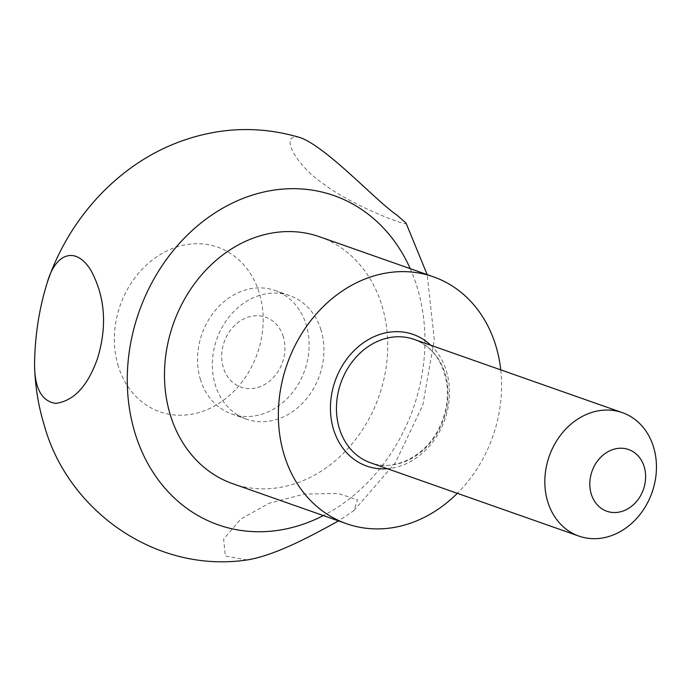 <?xml version="1.0" encoding="UTF-8"?>
<svg xmlns="http://www.w3.org/2000/svg" width="691" height="691" viewBox="0 0 691 691"><rect width="100%" height="100%" fill="white"/><g stroke="black" fill="none" stroke-linecap="round" stroke-linejoin="round"><path stroke-width="0.52" stroke-dasharray="3.46 2.59" d="M500.75 369.866A130.875 109.014 -70.6 0 1 457.321 493.322M410.221 268.652A174.503 145.343 -70.6 0 1 323.371 515.572M118.308 366.239A87.247 72.676 -70.6 0 1 203.197 244.001A87.247 72.676 -70.6 0 1 244.752 378.227A87.247 72.676 -70.6 0 1 118.308 366.239M247.084 559.952L225.309 556.013L223.642 539.075L240.727 519.096L269.257 503.178L304.144 494.108L338.072 493.417L357.532 499.843L353.922 510.58L338.547 520.91M406.058 223.089C411.499 227.9 355.407 207.568 324.787 184.86C293.977 164.346 278.223 131.515 300.706 137.759M319.536 236.754A130.875 109.014 -70.6 0 1 378.936 396.384A130.875 109.014 -70.6 0 1 232.677 483.674M320.97 329.849A65.438 54.503 109.4 0 0 289.849 295.679A65.438 54.503 109.4 0 0 230.103 315.649A65.438 54.503 109.4 0 0 215.298 384.973A65.438 54.503 109.4 0 0 246.419 419.143A65.438 54.503 109.4 0 0 306.165 399.165A65.438 54.503 109.4 0 0 320.97 329.849M283.275 336.586A37.081 30.888 109.4 0 0 229.533 331.49A37.081 30.888 109.4 0 0 247.188 388.532A37.081 30.888 109.4 0 0 283.275 336.586M200.502 379.765A65.438 54.503 -70.6 0 1 215.298 310.44A65.438 54.503 -70.6 0 1 275.044 290.47A65.438 54.503 -70.6 0 1 304.748 370.29A65.438 54.503 -70.6 0 1 231.615 413.935A65.438 54.503 -70.6 0 1 200.502 379.765M430.778 345.25A69.8 58.139 -70.6 0 1 444.823 419.558A69.8 58.139 -70.6 0 1 387.349 468.714M413.969 339.341A65.438 54.503 -70.6 0 1 443.674 419.152A65.438 54.503 -70.6 0 1 370.54 462.797C394.267 472.195 427.254 456.086 440.651 424.784C446.248 411.948 448.364 398.871 447.017 385.552C443.596 361.92 432.575 346.511 413.969 339.341M353.922 510.58L395.39 462.711L422.849 404.978L434.311 339.713L427.168 274.612M231.615 413.935L246.419 419.143M275.044 290.47L289.849 295.679"/><path stroke-width="1.04" d="M457.321 493.322A130.875 109.014 -70.6 0 1 346.554 523.726A130.875 109.014 -70.6 0 1 284.312 455.386A130.875 109.014 -70.6 0 1 313.913 316.754A130.875 109.014 -70.6 0 1 433.404 276.806A130.875 109.014 -70.6 0 1 500.75 369.866M323.371 515.572A174.503 145.343 -70.6 0 1 135.211 433.715A174.503 145.343 -70.6 0 1 219.747 209.917A174.503 145.343 -70.6 0 1 410.221 268.652M338.547 520.91C314.88 533.858 276.763 555.193 247.084 559.952C155.052 573.668 67.64 510.036 44.345 425.552C38.299 405.919 35.034 385.682 34.55 364.848C34.714 388.394 41.736 401.238 55.634 403.389C73.954 401.039 87.982 385.837 97.733 357.783C107.312 325.686 105.032 296.534 90.892 270.336C75.474 245.253 55.263 253.709 47.316 282.412C39.137 308.411 34.878 335.895 34.55 364.848M47.316 282.412C68.927 217.881 119.154 163.465 181.12 141.214C220.887 126.928 260.749 125.779 300.706 137.759C327.992 148.245 375.835 200.805 397.005 215.186L406.058 223.089L427.168 274.612M591.297 494.16A32.719 27.251 -70.6 0 1 623.135 448.321A32.719 27.251 -70.6 0 1 638.717 498.652A32.719 27.251 -70.6 0 1 591.297 494.16M346.554 523.726L232.677 483.674A130.875 109.014 -70.6 0 1 170.435 415.334A130.875 109.014 -70.6 0 1 200.044 276.694A130.875 109.014 -70.6 0 1 319.536 236.754L433.404 276.806M547.808 501.925A65.438 54.503 -70.6 0 1 562.604 432.609A65.438 54.503 -70.6 0 1 622.349 412.639A65.438 54.503 -70.6 0 1 652.054 492.45A65.438 54.503 -70.6 0 1 578.92 536.095A65.438 54.503 -70.6 0 1 547.808 501.925M387.349 468.714A69.8 58.139 -70.6 0 1 333.623 429.664A69.8 58.139 -70.6 0 1 357.748 347.202A69.8 58.139 -70.6 0 1 430.778 345.25M578.92 536.095L370.54 462.797A65.438 54.503 -70.6 0 1 339.419 428.627A65.438 54.503 -70.6 0 1 354.224 359.311A65.438 54.503 -70.6 0 1 413.969 339.341L622.349 412.639"/></g></svg>
